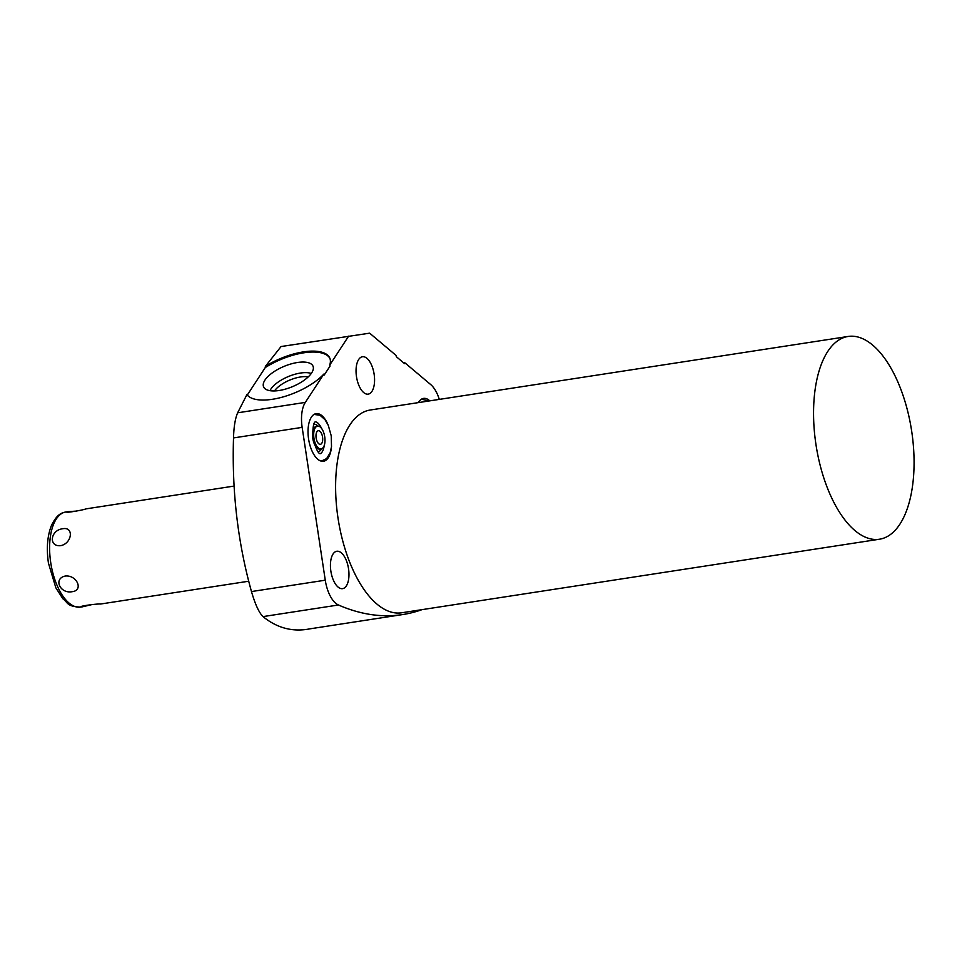 <?xml version="1.0" encoding="UTF-8"?>
<svg xmlns="http://www.w3.org/2000/svg" width="962" height="962" viewBox="0 0 962 962"><rect width="100%" height="100%" fill="white"/><g stroke="black" fill="none" stroke-linecap="round" stroke-linejoin="round"><path stroke-width="1.44" d="M329.978 358.585A45.382 18.591 -22.6 0 0 265.223 367.604L265.416 366.318A45.382 18.591 157.4 0 1 329.798 358.117A45.382 18.591 157.4 0 1 329.701 365.103L330.086 366.029L324.206 375.024L323.821 374.098L305.327 402.393A27.501 12.951 81.2 0 0 302.152 427.368L233.513 437.926C231.818 491.39 237.806 542.604 251.479 591.558C255.158 604.28 258.994 612.626 262.987 616.606C277.2 628.138 292.845 632.214 309.932 628.835L402.693 614.562A460.726 216.991 81.2 0 0 422.017 609.643M439.297 399.386A27.501 12.951 81.2 0 0 430.748 384.608L404.653 362.638L404.569 363.636L396.26 356.637L396.356 355.651L369.648 333.165L281.072 346.536L265.416 366.318M233.513 437.926C233.826 426.912 235.197 418.53 237.638 412.806L246.909 394.612A45.382 18.591 157.4 0 0 281.601 397.342A45.382 18.591 157.4 0 0 323.821 374.098M265.223 367.604L247.126 395.298M342.532 588.66A18.927 8.911 81.2 0 0 342.58 588.66A18.927 8.911 81.2 0 0 348.521 568.65A18.927 8.911 81.2 0 0 336.868 551.25A18.927 8.911 81.2 0 0 336.82 551.25A18.927 8.911 81.2 0 0 330.88 571.26A18.927 8.911 81.2 0 0 342.532 588.66M251.479 591.558L325.264 580.194A27.501 12.951 81.2 0 0 338.444 604.99A460.726 216.991 81.2 0 0 402.693 614.562M325.264 580.194L302.152 427.368M348.629 336.147L329.701 365.103M368.133 394.155A18.927 8.911 81.2 0 0 368.181 394.143A18.927 8.911 81.2 0 0 374.122 374.134A18.927 8.911 81.2 0 0 362.482 356.734A18.927 8.911 81.2 0 0 362.433 356.746A18.927 8.911 81.2 0 0 356.493 376.743A18.927 8.911 81.2 0 0 368.133 394.155M370.526 409.98A102.585 48.316 -98.8 0 0 370.262 410.016A102.585 48.316 -98.8 0 0 338.071 518.482A102.585 48.316 -98.8 0 0 401.214 612.842A102.585 48.316 81.2 0 0 401.479 612.806A102.585 48.316 81.2 0 0 401.743 612.758M331.409 447.462A24.098 11.352 -98.8 0 1 323.485 461.255A24.098 11.352 -98.8 0 1 323.424 461.267A24.098 11.352 -98.8 0 1 308.598 439.105A24.098 11.352 -98.8 0 1 316.149 413.636A24.098 11.352 -98.8 0 1 316.209 413.624A24.098 11.352 -98.8 0 1 327.862 424.41M418.374 402.609A24.098 11.352 -98.8 0 1 423.581 398.4A24.098 11.352 -98.8 0 1 423.641 398.388A24.098 11.352 -98.8 0 1 429.81 400.853M879.16 539.273A102.585 48.316 81.2 0 0 879.424 539.225A102.585 48.316 81.2 0 0 911.615 430.772A102.585 48.316 81.2 0 0 848.472 336.411A102.585 48.316 -98.8 0 0 848.207 336.447A102.585 48.316 -98.8 0 0 816.016 444.901A102.585 48.316 -98.8 0 0 879.16 539.273M279.148 390.5A26.792 10.979 -22.6 0 0 313.311 367.207A26.792 10.979 -22.6 0 0 297.45 362.506A26.792 10.979 -22.6 0 0 271.549 373.424A26.792 10.979 -22.6 0 0 264.093 387.734A26.792 10.979 -22.6 0 0 279.148 390.5M311.267 373.484A24.435 10.017 -22.6 0 0 300.529 373.04A24.435 10.017 157.4 0 0 269.985 390.692M274.507 390.945A21.561 8.838 157.4 0 1 300.553 376.972A21.561 8.838 -22.6 0 1 308.261 376.876M324.194 445.586A16.643 7.84 81.2 0 1 321.5 452.813C321.067 452.501 319.119 459.487 312.758 438.431C312.566 416.786 316.462 422.655 316.799 422.282A16.643 7.84 -98.8 0 1 321.548 428.367M313.949 438.287A11.556 5.435 81.2 0 0 321.092 448.941A11.556 5.435 81.2 0 0 324.723 436.76A11.556 5.435 -98.8 0 0 317.58 426.106A11.556 5.435 -98.8 0 0 313.949 438.287M316.137 437.975A6.878 3.235 -98.8 0 1 318.29 430.723A6.878 3.235 -98.8 0 1 322.547 437.061A6.878 3.235 81.2 0 1 320.382 444.312A6.878 3.235 81.2 0 1 316.137 437.975M92.039 604.569L82.395 606.818C75.685 606.709 96.068 603.667 100.625 604.016L248.737 581.216M82.395 606.818L81.385 606.697M65.332 576.034C53.078 578.463 59.957 594.083 72.234 591.678C83.79 590.415 76.912 574.795 65.332 576.034M234.187 486.063L86.231 508.838C81.313 510.594 61.568 513.552 68.001 511.64L76.587 511.087M67.051 512L68.001 511.64M62.71 528.751C50.289 530.146 48.328 547.017 60.738 545.658C72.15 543.35 74.122 526.467 62.71 528.751M305.327 402.393L237.638 412.806M262.987 616.606L338.444 604.99M313.744 424.495A13.757 6.481 -98.8 0 1 318.013 426.07M317.917 451.623A13.757 6.481 81.2 0 0 321.524 448.833M321.092 448.941L319.949 449.11A11.556 5.435 81.2 0 1 312.806 438.456A11.556 5.435 -98.8 0 1 316.426 426.286L317.58 426.106M82.528 606.806L80.507 607.106A48.124 22.667 -98.8 0 1 50.745 562.722A48.124 22.667 81.2 0 1 65.861 511.976L67.881 511.664M401.479 612.806L879.424 539.225M370.262 410.016L848.207 336.447M321.236 461.135L326.635 458.585L330.146 452.801L331.505 446.669L331.229 435.81L328.282 425.36L325.024 419.672L320.021 415.271L314.045 414.418M428.992 400.974L421.476 399.194M80.507 607.106C66.438 606.385 68.446 602.921 62.867 598.761L55.856 587.806L48.437 563.095C46.332 548.436 47.342 535.894 51.455 525.456C57.179 513.744 61.989 512.794 65.861 511.976"/></g></svg>
